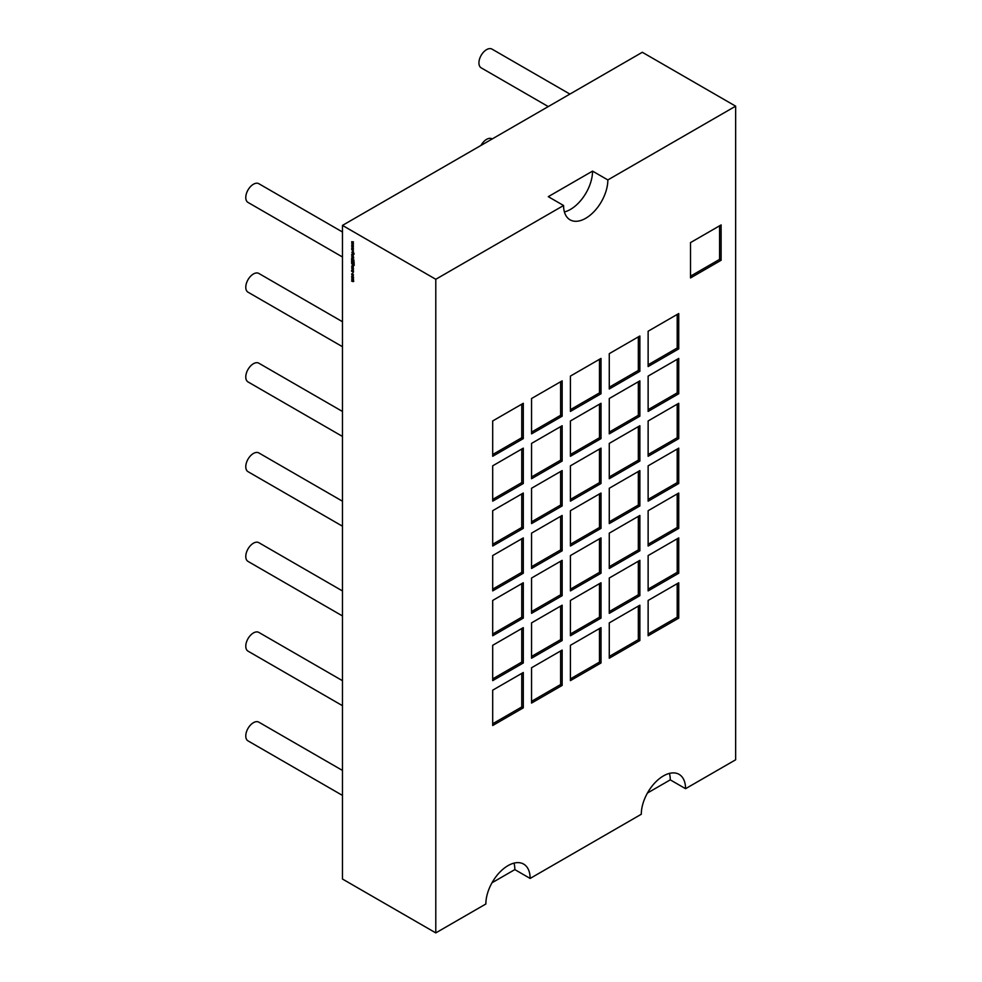 <?xml version="1.0" encoding="UTF-8"?>
<svg xmlns="http://www.w3.org/2000/svg" width="982" height="982" viewBox="0 0 982 982"><rect width="100%" height="100%" fill="white"/><g stroke="black" fill="none" stroke-linecap="round" stroke-linejoin="round"><path stroke-width="1.47" d="M342.46 225.406L642.314 52.279L735.641 106.166L735.641 759.786L685.559 788.693A31.301 18.069 120 0 0 679.078 774.356A31.301 18.069 120 0 0 663.427 775.915A31.301 18.069 120 0 0 641.295 814.25L530.133 878.436A31.301 18.069 120 0 0 523.652 864.099A31.301 18.069 120 0 0 508.001 865.645A31.301 18.069 120 0 0 485.857 903.992L435.787 932.9L435.787 279.281L342.46 225.406L342.46 879.025L435.787 932.9M342.46 231.985L258.831 183.708A10.814 6.248 120 0 0 253.43 184.248A10.814 6.248 120 0 0 246.359 193.773A10.814 6.248 120 0 0 248.016 202.439L342.46 256.977M342.46 321.728L258.831 273.45A10.814 6.248 120 0 0 253.43 273.978A10.814 6.248 120 0 0 246.359 283.516A10.814 6.248 120 0 0 248.016 292.182L342.46 346.707M342.46 411.47L258.831 363.193A10.814 6.248 120 0 0 253.43 363.721A10.814 6.248 120 0 0 246.359 373.258A10.814 6.248 120 0 0 248.016 381.924L342.46 436.45M342.46 501.213L258.831 452.923A10.814 6.248 120 0 0 253.43 453.463A10.814 6.248 120 0 0 246.359 463.001A10.814 6.248 120 0 0 248.016 471.667L342.46 526.192M342.46 615.935L248.016 561.409A10.814 6.248 -60 0 1 246.359 552.731A10.814 6.248 -60 0 1 253.43 543.206A10.814 6.248 -60 0 1 258.831 542.665L342.46 590.955M342.46 705.677L248.016 651.14A10.814 6.248 -60 0 1 246.359 642.473A10.814 6.248 -60 0 1 253.43 632.948A10.814 6.248 -60 0 1 258.831 632.408L342.46 680.686M342.46 795.408L248.016 740.882A10.814 6.248 -60 0 1 246.359 732.216A10.814 6.248 -60 0 1 253.43 722.678A10.814 6.248 -60 0 1 258.831 722.151L342.46 770.428M480.971 145.434A10.814 6.248 -60 0 1 486.581 139.37A10.814 6.248 -60 0 1 491.982 138.843L492.191 138.953M548.275 106.584L481.168 67.832A10.814 6.248 -60 0 1 479.511 59.166A10.814 6.248 -60 0 1 486.581 49.64A10.814 6.248 -60 0 1 491.982 49.1L569.916 94.088M353.176 276.593L353.471 277.55L352.55 278.078L351.63 276.482L353.176 276.593M351.887 276.323L352.55 275.942M353.471 269.215L351.63 268.098L353.004 268.417L353.311 269.547M352.722 268.896L351.863 267.656M351.654 263.372L351.654 262.489L354.109 263.913L354.011 265.324L352.845 265.508L351.654 263.372L352.845 265.25L353.851 264.011L351.912 263.213M354.011 265.324L353.09 265.361M351.654 258.585L354.109 260.242L351.912 258.978L351.654 259.923L351.654 258.585M352.587 254.228L353.446 254.976L351.838 254.731L353.446 256.572L351.63 254.596L352.587 254.228L351.9 254.436M352.452 254.154L351.838 254.731M351.654 244.911L353.446 245.083L352.157 245.23L353.446 246.642L352.157 246.605L353.446 248.237L351.654 246.335L352.943 246.372L351.654 244.911M351.654 241.719L353.446 241.891L352.157 242.038L353.446 243.45L352.157 243.413L353.446 245.046L351.654 243.155L352.943 243.18L351.654 241.719M351.654 248.09L353.446 248.274L352.157 248.421L353.446 249.833L352.157 249.796L353.446 251.429L351.654 249.526L352.943 249.563L351.654 248.09M351.9 252.3L352.256 253.307L353.594 252.853L354.171 253.884L353.753 254.387L353.606 253.111L352.256 253.565L352.133 251.822M353.348 253.172L352.501 253.344L353.225 252.791M351.654 256.118L353.446 257.149L353.471 258.205L351.654 257.935L353.25 258.033L351.654 256.118M351.654 260.39L354.109 261.801L354.109 263.397L353.851 261.912L353.103 261.482L352.845 262.673L351.912 260.795L351.654 261.985L351.654 260.39M352.587 265.827L353.446 266.576L351.838 266.318L353.446 268.16L351.63 266.196L352.587 265.827L351.9 266.036M352.452 265.741L351.838 266.318M353.446 272.112L351.654 271.339L351.63 270.222L352.55 269.682L353.446 272.112M353.471 275.107L353.054 275.807L352.55 273.671L352.035 275.218L351.63 274.015L352.538 273.401L353.25 275.365M352.943 275.525L353.459 274.837M352.747 273.548L351.838 274.138M351.887 273.868L352.538 273.401M351.654 278.078L353.446 279.109L353.471 281.503L351.654 281.159L353.25 281.331L351.654 279.747L353.25 279.919L351.654 278.078M353.471 281.503L352.857 281.589M352.624 281.466L353.434 281.233M352.563 280.017L353.446 279.809M678.734 313.553L678.734 348.88L648.132 366.556L648.132 331.216L678.734 313.553M678.734 403.295L678.734 438.623L648.132 456.286L648.132 420.959L678.734 403.295M648.132 546.029L648.132 510.701L678.734 493.038L678.734 528.365L648.132 546.029M648.132 635.771L648.132 600.444L678.734 582.78L678.734 618.108L648.132 635.771M609.27 613.333L609.27 578.005L639.871 560.341L639.871 595.669L609.27 613.333M609.27 523.59L609.27 488.263L639.871 470.599L639.871 505.926L609.27 523.59M639.871 380.856L639.871 416.184L609.27 433.86L609.27 398.52L639.871 380.856M601.009 358.418L601.009 393.757L570.419 411.421L570.419 376.094L601.009 358.418M601.009 448.16L601.009 483.5L570.419 501.164L570.419 465.824L601.009 448.16M570.419 590.894L570.419 555.567L601.009 537.903L601.009 573.23L570.419 590.894M570.419 680.636L570.419 645.309L601.009 627.645L601.009 662.973L570.419 680.636M562.158 380.856L562.158 416.184L531.557 433.86L531.557 398.52L562.158 380.856M562.158 470.599L562.158 505.926L531.557 523.59L531.557 488.263L562.158 470.599M531.557 658.21L531.557 622.87L562.158 605.207L562.158 640.534L531.557 658.21M492.694 725.514L492.694 690.174L523.296 672.51L523.296 707.838L492.694 725.514M492.694 635.771L492.694 600.444L523.296 582.768L523.296 618.108L492.694 635.771M523.296 493.038L523.296 528.365L492.694 546.029L492.694 510.701L523.296 493.038M523.296 403.295L523.296 438.623L492.694 456.286L492.694 420.959L523.296 403.295M735.641 106.166L607.846 179.939A31.301 18.069 120 0 1 594.184 211.449A31.301 18.069 120 0 1 570.063 219.833A31.301 18.069 120 0 1 563.582 205.508L435.787 279.281M523.296 448.16L523.296 483.5L492.694 501.164L492.694 465.824L523.296 448.16M492.694 590.894L492.694 555.567L523.296 537.903L523.296 573.23L492.694 590.894M492.694 680.636L492.694 645.309L523.296 627.645L523.296 662.973L492.694 680.636M531.557 703.075L531.557 667.748L562.158 650.084L562.158 685.411L531.557 703.075M531.557 613.333L531.557 578.005L562.158 560.341L562.158 595.669L531.557 613.333M562.158 425.734L562.158 461.061L531.557 478.725L531.557 443.398L562.158 425.734M531.557 568.468L531.557 533.128L562.158 515.464L562.158 550.804L531.557 568.468M570.419 635.771L570.419 600.444L601.009 582.768L601.009 618.108L570.419 635.771M570.419 546.029L570.419 510.701L601.009 493.038L601.009 528.365L570.419 546.029M601.009 403.295L601.009 438.623L570.419 456.286L570.419 420.959L601.009 403.295M639.871 335.991L639.871 371.319L609.27 388.982L609.27 353.655L639.871 335.991M639.871 425.734L639.871 461.061L609.27 478.725L609.27 443.398L639.871 425.734M609.27 568.468L609.27 533.14L639.871 515.464L639.871 550.804L609.27 568.468M609.27 658.21L609.27 622.87L639.871 605.207L639.871 640.534L609.27 658.21M648.132 590.906L648.132 555.567L678.734 537.903L678.734 573.23L648.132 590.906M648.132 501.164L648.132 465.824L678.734 448.16L678.734 483.5L648.132 501.164M678.734 358.43L678.734 393.757L648.132 411.421L648.132 376.094L678.734 358.43M721.107 224.939L721.107 260.279L690.506 277.943L690.506 242.603L721.107 224.939M491.994 882.781L514.838 869.598L530.133 878.436M647.433 793.039L670.264 779.855L685.559 788.693M564.404 211.952A31.301 18.069 120 0 0 592.551 171.114L548.275 196.67L563.582 205.508M592.551 171.114L607.846 179.939M521.761 404.179L521.761 437.739L523.296 438.623M492.694 454.519L521.761 437.739M521.761 449.044L521.761 482.616L523.296 483.5M492.694 499.396L521.761 482.616M521.761 493.921L521.761 527.481L523.296 528.365M492.694 544.261L521.761 527.481M492.694 589.139L521.761 572.346L521.761 538.787M521.761 572.346L523.296 573.23M492.694 634.004L521.761 617.224L521.761 583.652M521.761 617.224L523.296 618.108M492.694 678.869L521.761 662.089L521.761 628.529M521.761 662.089L523.296 662.973M492.694 723.746L521.761 706.966L521.761 673.394M521.761 706.966L523.296 707.838M531.557 701.308L560.624 684.528L560.624 650.968M560.624 684.528L562.158 685.411M531.557 656.442L560.624 639.65L560.624 606.09M560.624 639.65L562.158 640.534M531.557 611.565L560.624 594.785L560.624 561.225M560.624 594.785L562.158 595.669M560.624 471.483L560.624 505.043L562.158 505.926M531.557 521.823L560.624 505.043M560.624 426.618L560.624 460.177L562.158 461.061M531.557 476.957L560.624 460.177M560.624 381.74L560.624 415.3L562.158 416.184M531.557 432.092L560.624 415.3M531.557 566.7L560.624 549.92L560.624 516.348M560.624 549.92L562.158 550.804M601.009 662.973L599.486 662.089L599.486 628.529M599.486 662.089L570.419 678.869M601.009 618.108L599.486 617.224L599.486 583.652M599.486 617.224L570.419 634.004M601.009 573.23L599.486 572.346L599.486 538.787M599.486 572.346L570.419 589.139M601.009 528.365L599.486 527.481L599.486 493.921M599.486 527.481L570.419 544.261M599.486 449.044L599.486 482.616L601.009 483.5M599.486 482.616L570.419 499.396M599.486 404.179L599.486 437.739L601.009 438.623M599.486 437.739L570.419 454.519M599.486 359.302L599.486 392.874L601.009 393.757M599.486 392.874L570.419 409.654M638.337 336.875L638.337 370.435L639.871 371.319M638.337 370.435L609.27 387.215M638.337 381.74L638.337 415.312L639.871 416.184M638.337 415.312L609.27 432.092M638.337 426.618L638.337 460.177L639.871 461.061M638.337 460.177L609.27 476.957M639.871 505.926L638.337 505.043L638.337 471.483M638.337 505.043L609.27 521.823M639.871 550.804L638.337 549.92L638.337 516.348M638.337 549.92L609.27 566.7M639.871 595.669L638.337 594.785L638.337 561.225M638.337 594.785L609.27 611.565M639.871 640.534L638.337 639.663L638.337 606.09M638.337 639.663L609.27 656.442M678.734 618.108L677.199 617.224L677.199 583.652M677.199 617.224L648.132 634.004M678.734 573.23L677.199 572.346L677.199 538.787M677.199 572.346L648.132 589.139M678.734 528.365L677.199 527.481L677.199 493.921M677.199 527.481L648.132 544.261M678.734 483.5L677.199 482.616L677.199 449.044M677.199 482.616L648.132 499.396M677.199 404.179L677.199 437.739L678.734 438.623M677.199 437.739L648.132 454.519M677.199 359.302L677.199 392.874L678.734 393.757M677.199 392.874L648.132 409.654M677.199 314.436L677.199 347.996L678.734 348.88M677.199 347.996L648.132 364.788M719.573 225.823L719.573 259.395L721.107 260.279M719.573 259.395L690.506 276.175M353.446 241.965L352.157 242.038M353.299 243.29L352.157 243.413M353.446 245.144L352.157 245.23M353.299 246.482L352.157 246.605M353.446 248.336L352.157 248.421M353.299 249.674L352.157 249.796M352.894 253.061L353.532 252.62M351.924 254.424L352.894 254.056M353.778 258.033L352.869 258.278M353.557 257.861L353.09 256.879M354.318 265.152L353.152 265.324M352.845 265.25L354.158 264.035M351.924 266.012L352.894 265.643M352.17 267.472L352.145 269.007M352.857 269.755L352.145 270.185L352.857 269.755M352.857 271.425L353.557 270.995L352.857 271.425M352.55 271.597L353.25 271.179L352.55 269.927L351.838 270.357L352.55 271.597L353.459 271.057M352.747 269.817L351.838 270.357M352.857 273.487L352.145 273.966L352.857 273.487M351.924 273.831L352.845 273.229M353.483 277.992L352.55 278.078M351.924 276.31L352.845 275.77M352.845 276.016L352.145 276.433L352.845 276.016M352.845 277.648L353.557 277.243L352.845 277.648M352.538 277.832L353.25 277.427L352.538 276.2L351.838 276.605L352.538 277.832L353.459 277.305M352.747 276.077L351.838 276.605M353.778 281.331L352.931 281.539M353.557 281.159L352.661 279.968M353.557 279.747L352.71 278.593M670.264 779.855A31.301 18.069 120 0 0 669.442 773.399M514.838 869.598A31.301 18.069 120 0 0 514.003 863.141"/></g></svg>
